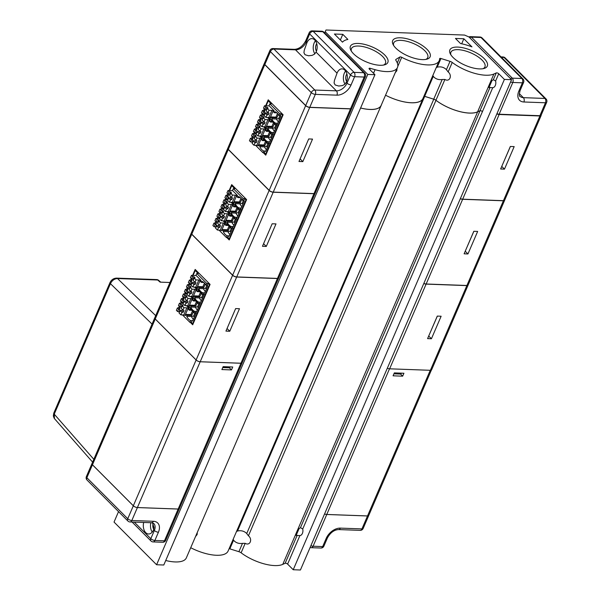 <?xml version="1.0" encoding="UTF-8"?>
<svg xmlns="http://www.w3.org/2000/svg" width="600" height="600" viewBox="0 0 600 600"><rect width="100%" height="100%" fill="white"/><g stroke="black" fill="none" stroke-linecap="round" stroke-linejoin="round"><path stroke-width="0.9" d="M118.538 511.62L114.038 522.067L156.6 564.75L367.763 74.43L325.207 31.755L324.683 32.963M504.39 79.425L293.228 569.737L300.42 570L511.582 79.688L504.39 79.425L498.735 73.748A1.567 0.615 23.3 0 0 496.26 72.93L493.882 74.017A29.04 11.438 -156.7 0 1 452.235 62.453A3.143 1.237 23.3 0 0 450.022 61.335L440.947 58.5A1.567 0.615 23.3 0 0 439.643 58.582A1.567 0.615 23.3 0 0 439.62 58.688A30.293 11.933 -156.7 0 1 439.222 60.69A30.293 11.933 -156.7 0 1 401.707 57.3A1.567 0.615 23.3 0 0 399.877 57L395.993 59.363A3.143 1.237 23.3 0 0 395.76 59.625A3.143 1.237 23.3 0 0 395.925 60.398A29.04 11.438 -156.7 0 1 397.463 67.53A29.04 11.438 -156.7 0 1 375.067 69.683L370.26 68.325A1.567 0.615 23.3 0 0 369.053 68.445A1.567 0.615 23.3 0 0 369.293 69.023L374.947 74.692L367.763 74.43M293.228 569.737L287.61 564.105A1.567 0.615 23.3 0 0 285.135 563.287L282.765 564.375A29.04 11.438 -156.7 0 1 241.118 552.81A3.143 1.237 -156.7 0 0 238.905 551.692L229.83 548.857A1.567 0.615 -156.7 0 0 229.103 548.722M439.222 60.69L422.925 98.52A30.293 11.933 23.3 0 1 385.545 95.205A30.293 11.933 23.3 0 0 422.97 98.565L228.097 551.04A30.293 11.933 -156.7 0 1 190.718 547.725M360.593 108.03A29.04 11.438 23.3 0 0 381.21 105.405L186.337 557.888A29.04 11.438 -156.7 0 1 165.727 560.505M156.6 564.75L163.785 565.013L374.947 74.692M455.452 38.453L463.845 38.76L471.945 46.883A29.828 11.745 23.3 0 0 460.537 43.553L455.452 38.453M511.582 79.688L469.028 37.005L464.543 35.062L325.995 30L325.207 31.755M457.71 47.085A20.385 8.025 23.3 0 0 450.315 53.873A20.385 8.025 23.3 0 0 465.412 65.37A20.385 8.025 23.3 0 0 484.147 68.445A20.385 8.025 23.3 0 0 482.025 56.655A20.385 8.025 23.3 0 0 457.71 47.085M400.515 37.793A20.385 8.025 23.3 0 0 393.12 44.572A20.385 8.025 23.3 0 0 408.225 56.078A20.385 8.025 23.3 0 0 426.96 59.153A20.385 8.025 23.3 0 0 424.83 47.362A20.385 8.025 23.3 0 0 400.515 37.793M358.237 43.455A20.385 8.025 23.3 0 0 350.835 50.235A20.385 8.025 23.3 0 0 365.94 61.74A20.385 8.025 23.3 0 0 384.675 64.808A20.385 8.025 23.3 0 0 382.553 53.025A20.385 8.025 23.3 0 0 358.237 43.455M334.403 34.027L342.795 34.335L347.88 39.435A29.828 11.745 23.3 0 0 342.502 42.157L334.403 34.027M498.735 73.748L495.6 81.023A4.71 3.037 92.1 0 1 492.735 87.675L302.722 529.02A4.71 3.037 92.1 0 1 299.895 535.582L287.61 564.105M302.722 529.02L300.487 527.648L299.055 528.653L296.13 535.447L299.7 535.582M423.908 96.24A1.567 0.615 -156.7 0 1 424.695 96.375L433.77 99.21A3.143 1.237 23.3 0 1 435.982 100.328A29.04 11.438 -156.7 0 0 477.63 111.892L480.007 110.805A1.567 0.615 -156.7 0 1 482.482 111.623M381.21 105.405A29.04 11.438 23.3 0 0 381.435 104.738M236.505 531.533L237.517 531.007C240.998 530.25 243.983 531 246.472 533.25L248.438 535.793C252.9 539.377 249.892 546.217 245.197 543.315L242.49 543.36C239.228 543.84 236.475 543.037 234.218 540.967L233.115 539.4M422.97 98.565A30.293 11.933 23.3 0 0 423.202 97.882M195.562 536.482L197.13 534.562L197.288 532.47M383.52 65.078A18.525 7.298 23.3 0 0 385.447 63.262A18.525 7.298 23.3 0 0 377.67 52.59A18.525 7.298 23.3 0 0 358.553 46.027A18.525 7.298 23.3 0 0 351.428 48.615A18.525 7.298 23.3 0 0 351.435 51.255M425.805 59.415A18.525 7.298 23.3 0 0 427.732 57.608A18.525 7.298 23.3 0 0 419.947 46.928A18.525 7.298 23.3 0 0 400.838 40.365A18.525 7.298 23.3 0 0 393.705 42.953A18.525 7.298 23.3 0 0 393.72 45.593M492.607 87.675L488.97 87.54L491.933 80.662L493.35 79.68L495.6 81.023M483 68.707A18.525 7.298 23.3 0 0 484.928 66.9A18.525 7.298 23.3 0 0 477.143 56.22A18.525 7.298 23.3 0 0 458.025 49.657A18.525 7.298 23.3 0 0 450.9 52.245A18.525 7.298 23.3 0 0 450.908 54.892M432.817 75.547L433.928 77.115C436.178 79.185 438.938 79.988 442.192 79.508L444.908 79.463C449.595 82.365 452.61 75.525 448.147 71.94L446.183 69.398C443.692 67.148 440.707 66.398 437.22 67.155L436.207 67.68M433.26 76.35L424.658 96.33A1.567 0.615 23.3 0 0 423.93 96.195M424.658 96.33L433.725 99.172L442.192 79.508M444.908 79.463L435.938 100.282A3.143 1.237 23.3 0 0 433.725 99.172M435.938 100.282A29.04 11.438 23.3 0 0 477.592 111.855L479.963 110.76A1.567 0.615 23.3 0 1 482.438 111.585M395.265 72.63L396.84 70.71L396.99 68.617M360.608 108A29.04 11.438 23.3 0 0 381.165 105.368L397.463 67.53M461.685 43.785L463.845 38.76M340.358 39.998L342.795 34.335M268.343 114.683L266.715 113.047L265.163 113.22L266.97 115.035L268.343 114.683L269.025 113.093L268.005 112.65L269.032 110.265L271.905 110.377L268.822 117.532L270.112 117.9L273.202 110.745L271.905 110.377M269.032 110.265L267.188 108.42L266.183 110.752A2.04 1.32 -87.9 0 1 266.19 110.835L268.005 112.65M266.715 113.047A2.04 1.32 -87.9 0 0 267.18 112.38A2.04 1.32 -87.9 0 0 267.315 111.968M266.73 109.47A2.04 1.32 -87.9 0 0 266.25 109.252L264.675 109.245A2.04 1.32 -87.9 0 0 264.623 109.26L265.47 109.523A2.04 1.32 -87.9 0 0 265.005 110.198A2.04 1.32 -87.9 0 0 264.78 111.113L263.82 110.153L264.33 108.968M266.97 115.035L265.942 117.427L264.105 115.575L265.11 113.243A2.04 1.32 -87.9 0 0 265.163 113.22M263.82 110.153L262.455 110.505L261.42 112.89L262.597 114.06L264.045 114.36L264.93 112.312A2.04 1.32 -87.9 0 0 265.575 113.19M264.93 112.312L263.603 111.727A2.04 1.32 -87.9 0 1 263.595 111.645L264.78 111.113M264.345 123.96L262.718 122.325L261.165 122.498L262.98 124.312L264.345 123.96L265.035 122.37L264.007 121.927L265.035 119.542L267.907 119.648L264.825 126.81L266.123 127.177L269.205 120.023L267.907 119.648M265.035 119.542L263.19 117.698L262.185 120.03A2.04 1.32 -87.9 0 1 262.192 120.113L264.007 121.927M262.718 122.325A2.04 1.32 -87.9 0 0 263.183 121.657A2.04 1.32 -87.9 0 0 263.325 121.245M262.74 118.748A2.04 1.32 -87.9 0 0 262.252 118.53L260.678 118.515A2.04 1.32 -87.9 0 0 260.625 118.538L261.472 118.8A2.04 1.32 -87.9 0 0 261.007 119.468A2.04 1.32 -87.9 0 0 260.79 120.39L259.83 119.422L260.332 118.245M262.98 124.312L261.952 126.698L260.108 124.852L261.112 122.52A2.04 1.32 -87.9 0 0 261.165 122.498M259.83 119.422L258.457 119.775L257.43 122.16L258.6 123.337L260.048 123.637L260.933 121.59A2.04 1.32 -87.9 0 0 261.577 122.468M260.933 121.59L259.605 121.005A2.04 1.32 -87.9 0 1 259.597 120.922L260.79 120.39M260.355 133.238L258.72 131.602L257.175 131.775L258.983 133.59L260.355 133.238L261.038 131.648L260.01 131.205L261.038 128.82L263.918 128.925L260.835 136.08L262.125 136.455L265.207 129.3L263.918 128.925M261.038 128.82L259.2 126.975L258.188 129.308A2.04 1.32 -87.9 0 1 258.202 129.39L260.01 131.205M258.72 131.602A2.04 1.32 -87.9 0 0 259.192 130.928A2.04 1.32 -87.9 0 0 259.327 130.523M258.743 128.025A2.04 1.32 -87.9 0 0 258.255 127.808L256.688 127.792A2.04 1.32 -87.9 0 0 256.627 127.815L257.475 128.078A2.04 1.32 -87.9 0 0 257.01 128.745A2.04 1.32 -87.9 0 0 256.793 129.667L255.833 128.7L256.343 127.523M258.983 133.59L257.955 135.975L256.11 134.13L257.123 131.79A2.04 1.32 -87.9 0 0 257.175 131.775M255.833 128.7L254.46 129.053L253.433 131.438L254.603 132.615L256.058 132.915L256.942 130.86A2.04 1.32 -87.9 0 0 257.587 131.745M256.942 130.86L255.615 130.282A2.04 1.32 -87.9 0 1 255.6 130.2L256.793 129.667M254.985 142.868L253.958 145.252L252.12 143.407L253.125 141.067A2.04 1.32 -87.9 0 0 253.178 141.053L254.985 142.868L256.358 142.515L257.04 140.925L254.205 138.667A2.04 1.32 -87.9 0 0 254.197 138.585L255.202 136.245L257.048 138.097L259.92 138.203L256.837 145.358L258.127 145.733L261.218 138.578L259.92 138.203M256.358 142.515L254.73 140.88A2.04 1.32 -87.9 0 0 255.195 140.205A2.04 1.32 -87.9 0 0 255.33 139.792M254.745 137.303A2.04 1.32 -87.9 0 0 254.265 137.085L252.69 137.07A2.04 1.32 -87.9 0 0 252.638 137.093L253.485 137.347A2.04 1.32 -87.9 0 0 253.02 138.023A2.04 1.32 -87.9 0 0 252.795 138.938L251.835 137.977L252.345 136.8M251.835 137.977L250.47 138.33L249.442 140.715L250.612 141.892L252.06 142.185L252.945 140.137A2.04 1.32 -87.9 0 0 253.59 141.015M252.945 140.137L251.618 139.56A2.04 1.32 -87.9 0 1 251.61 139.477L252.795 138.938M254.73 140.88L253.178 141.053M267.188 108.42L268.132 108.21L267.127 107.205L265.68 106.905L264.675 109.245M266.25 109.252L267.127 107.205M262.597 114.06L263.603 111.727M264.045 114.36L264.45 114.765M265.942 117.427L268.822 117.532M264.623 109.26L263.483 108.12L264.51 105.735L265.68 106.905M262.455 110.505L263.595 111.645M263.19 117.698L264.142 117.488L263.138 116.483L261.683 116.183L260.678 118.515M262.252 118.53L263.138 116.483M258.142 124.343L259.605 121.005M260.048 123.637L260.46 124.042M261.952 126.698L264.825 126.81M260.625 118.538L259.485 117.39L260.513 115.005L261.683 116.183M258.457 119.775L259.597 120.922M259.2 126.975L260.145 126.765L259.14 125.76L257.692 125.46L256.688 127.792M258.255 127.808L259.14 125.76M254.145 133.62L255.615 130.282M256.058 132.915L256.462 133.32M257.955 135.975L260.835 136.08M256.627 127.815L255.487 126.667L256.515 124.282L257.692 125.46M254.46 129.053L255.6 130.2M256.298 133.703L252.525 133.56L251.498 135.945L252.638 137.093M250.47 138.33L251.61 139.477M256.02 140.483L257.048 138.097M255.202 136.245L256.147 136.042L255.142 135.03L253.695 134.738L252.69 137.07M254.265 137.085L255.142 135.03M252.525 133.56L253.695 134.738M250.612 141.892L251.618 139.56M252.06 142.185L252.465 142.597M253.958 145.252L256.837 145.358M269.257 105.907L264.51 105.735M273.202 110.745L274.035 110.775M270.112 117.9L270.952 117.93M264.285 115.148L260.513 115.005M269.205 120.023L270.045 120.052M266.123 127.177L266.955 127.208M260.295 124.425L256.515 124.282M265.207 129.3L266.048 129.33M262.125 136.455L262.965 136.485M258.127 145.733L258.968 145.762M261.218 138.578L262.05 138.608M270.315 132.945L268.778 136.515L264.225 136.343L263.385 135.502L262.65 136.477M268.778 136.515L267.938 135.675L263.385 135.502M269.528 131.993L267.938 135.675M272.002 134.055L270.653 137.183L271.433 138.045M268.905 131.4L266.392 131.31L265.553 130.47L266.07 129.278L263.558 126.757M274.312 123.667L272.775 127.238L268.215 127.073L267.382 126.233L266.64 127.2M272.775 127.238L271.935 126.398L267.382 126.233M273.525 122.715L271.935 126.398M275.993 124.778L274.65 127.905L275.423 128.767M272.903 122.13L270.39 122.032L269.55 121.192L270.067 120L267.555 117.488M337.035 73.148A8.633 5.572 92.1 0 1 342.067 68.873A8.633 5.572 92.1 0 1 346.755 73.433A8.633 5.572 92.1 0 1 346.358 82.125A8.633 5.572 92.1 0 1 346.245 82.387L344.513 84.495L342.263 85.62L338.7 86.025L335.168 84.968L334.08 82.965L334.44 80.43L337.035 73.148L316.087 52.14A8.633 5.572 92.1 0 0 316.2 51.877A8.633 5.572 92.1 0 0 316.597 43.185A8.633 5.572 92.1 0 0 311.91 38.625A8.633 5.572 92.1 0 0 306.877 42.9L304.282 50.182L303.923 52.718L305.01 54.72L308.543 55.778L312.105 55.373L314.355 54.248L316.087 52.14M345.593 71.047A8.633 5.572 -87.9 0 0 345.007 84.075M315.435 40.8A8.633 5.572 -87.9 0 0 314.85 53.828M279.99 115.5L278.64 118.627L279.42 119.49M278.303 114.398L276.765 117.96L275.933 117.12L271.373 116.955L270.638 117.922M277.515 113.438L275.933 117.12M276.765 117.96L272.212 117.795L271.373 116.955M266.317 142.222L264.78 145.792L263.947 144.953L259.388 144.78L258.653 145.748M265.53 141.27L263.947 144.953M264.907 140.678L262.395 140.587L261.562 139.748L262.072 138.555L259.567 136.035M268.005 143.333L266.655 146.46L267.435 147.315M266.355 149.835L264.322 146.85L266.655 146.46M262.395 140.587L262.853 139.523A11.835 7.635 -87.9 0 1 266.993 143.295L267.33 142.507L260.962 136.118L267.322 142.507L267.668 141.705A11.835 7.635 -87.9 0 1 263.767 137.407L268.32 137.572L270.345 140.558M270.653 137.183L268.32 137.572M264.225 136.343L263.767 137.407M268.215 127.073L267.757 128.13A11.835 7.635 -87.9 0 0 271.665 132.428L271.32 133.23L264.952 126.84L271.32 133.23L270.983 134.017A11.835 7.635 -87.9 0 0 266.85 130.252L266.392 131.31M274.343 131.28L272.317 128.295L274.65 127.905M267.757 128.13L272.317 128.295M272.212 117.795L271.755 118.852A11.835 7.635 -87.9 0 0 275.663 123.15L275.317 123.96L268.942 117.57L275.317 123.96L274.98 124.74A11.835 7.635 -87.9 0 0 270.847 120.975L270.39 122.032M278.34 122.002L276.308 119.025L278.64 118.627M316.755 43.71A5.025 3.24 -87.9 0 0 316.11 44.828A5.025 3.24 -87.9 0 0 316.478 51.165M346.913 73.957A5.025 3.24 -87.9 0 0 346.267 75.075A5.025 3.24 -87.9 0 0 346.635 81.412M228.638 198.03L230.445 199.853L231.817 199.5L230.19 197.858L228.638 198.03A2.04 1.32 -87.9 0 1 228.585 198.053L227.58 200.385L229.417 202.237L230.445 199.853M230.19 197.858A2.04 1.32 -87.9 0 0 230.655 197.19A2.04 1.32 -87.9 0 0 230.79 196.778M231.817 199.5L232.5 197.91L231.472 197.468L232.507 195.083L235.38 195.188L232.298 202.343L233.587 202.71L236.678 195.555L235.38 195.188M232.507 195.083L230.663 193.23L229.657 195.562A2.04 1.32 -87.9 0 1 229.665 195.645L231.472 197.468M230.205 194.288A2.04 1.32 -87.9 0 0 229.718 194.062L228.15 194.055A2.04 1.32 -87.9 0 0 228.097 194.07L228.945 194.333A2.04 1.32 -87.9 0 0 228.472 195.007A2.04 1.32 -87.9 0 0 228.255 195.923L227.295 194.962L227.805 193.778M227.295 194.962L225.93 195.315L224.895 197.7L226.072 198.877L227.52 199.17L228.405 197.123A2.04 1.32 -87.9 0 0 229.05 198M228.405 197.123L227.077 196.538A2.04 1.32 -87.9 0 1 227.07 196.455L228.255 195.923M224.64 207.308L226.455 209.123L227.82 208.77L226.192 207.135L224.64 207.308A2.04 1.32 -87.9 0 1 224.587 207.33L223.583 209.663L225.428 211.515L226.455 209.123M226.192 207.135A2.04 1.32 -87.9 0 0 226.657 206.468A2.04 1.32 -87.9 0 0 226.8 206.055M227.82 208.77L228.51 207.18L227.483 206.737L228.51 204.353L231.382 204.465L228.3 211.62L229.597 211.987L232.68 204.833L231.382 204.465M228.51 204.353L226.665 202.507L225.66 204.84A2.04 1.32 -87.9 0 1 225.667 204.923L227.483 206.737M226.215 203.558A2.04 1.32 -87.9 0 0 225.728 203.34L224.153 203.333A2.04 1.32 -87.9 0 0 224.1 203.347L224.947 203.61A2.04 1.32 -87.9 0 0 224.483 204.278A2.04 1.32 -87.9 0 0 224.265 205.2L223.305 204.233L223.808 203.055M223.305 204.233L221.933 204.593L220.905 206.978L222.075 208.147L223.522 208.447L224.407 206.4A2.04 1.32 -87.9 0 0 225.053 207.278M224.407 206.4L223.08 205.815A2.04 1.32 -87.9 0 1 223.072 205.733L224.265 205.2M220.65 216.585L222.458 218.4L223.83 218.048L222.195 216.413L220.65 216.585A2.04 1.32 -87.9 0 1 220.597 216.608L219.585 218.94L221.43 220.785L222.458 218.4M222.195 216.413A2.04 1.32 -87.9 0 0 222.66 215.745A2.04 1.32 -87.9 0 0 222.803 215.333M223.83 218.048L224.513 216.458L223.485 216.015L224.513 213.63L227.392 213.735L224.31 220.897L225.6 221.265L228.683 214.11L227.392 213.735M224.513 213.63L222.675 211.785L221.663 214.118A2.04 1.32 -87.9 0 1 221.678 214.2L223.485 216.015M222.218 212.835A2.04 1.32 -87.9 0 0 221.73 212.618L220.155 212.603A2.04 1.32 -87.9 0 0 220.103 212.625L220.95 212.888A2.04 1.32 -87.9 0 0 220.485 213.555A2.04 1.32 -87.9 0 0 220.267 214.478L219.308 213.51L219.817 212.333M219.308 213.51L217.935 213.862L216.907 216.248L218.077 217.425L219.532 217.725L220.417 215.678A2.04 1.32 -87.9 0 0 221.062 216.555M220.417 215.678L219.09 215.093A2.04 1.32 -87.9 0 1 219.075 215.01L220.267 214.478M218.46 227.678L217.433 230.062L215.595 228.218L216.6 225.877A2.04 1.32 -87.9 0 0 216.653 225.862L218.46 227.678L219.833 227.325L218.205 225.69A2.04 1.32 -87.9 0 0 218.67 225.015A2.04 1.32 -87.9 0 0 218.805 224.61M213.945 223.14L215.085 224.288L216.27 223.755L215.31 222.788L213.945 223.14L212.91 225.525L214.087 226.702L215.535 227.002L216.42 224.947A2.04 1.32 -87.9 0 0 217.065 225.825M216.42 224.947L215.093 224.37A2.04 1.32 -87.9 0 1 215.085 224.288M218.22 222.112A2.04 1.32 -87.9 0 0 217.733 221.895L216.165 221.88A2.04 1.32 -87.9 0 0 216.112 221.903L216.96 222.165A2.04 1.32 -87.9 0 0 216.495 222.833A2.04 1.32 -87.9 0 0 216.27 223.755M218.205 225.69L216.653 225.862M219.833 227.325L220.515 225.735L219.487 225.292L220.522 222.907L223.395 223.013L220.312 230.167L221.603 230.542L224.692 223.388L223.395 223.013M220.522 222.907L218.678 221.062L217.673 223.395A2.04 1.32 -87.9 0 1 217.68 223.478L219.487 225.292M271.755 118.852L276.308 119.025M276.892 112.852L274.38 112.755L274.837 111.698A11.835 7.635 -87.9 0 1 278.978 115.462L280.41 115.515L281.153 113.797L279.712 113.745L278.978 115.462M266.13 105.795L268.26 100.86L271.275 103.89L269.835 103.83L269.032 105.683L274.058 110.722L273.548 111.915L274.38 112.755M264.78 145.792L260.228 145.62L259.388 144.78M260.228 145.62L259.77 146.685L264.322 146.85M255.562 145.312L262.935 152.708L264.368 152.76L265.11 151.035A11.835 7.635 -87.9 0 0 265.733 151.275L268.815 144.12A11.835 7.635 -87.9 0 0 268.425 143.347L269.108 141.757L267.668 141.705M265.11 151.035L263.678 150.983A11.835 7.635 -87.9 0 1 259.77 146.685M266.993 143.295L268.425 143.347M269.108 141.757A11.835 7.635 -87.9 0 0 269.722 141.998L272.812 134.843A11.835 7.635 -87.9 0 0 272.423 134.07L273.105 132.48L271.665 132.428M270.983 134.017L272.423 134.07M273.105 132.48A11.835 7.635 -87.9 0 0 273.72 132.72L276.803 125.565A11.835 7.635 -87.9 0 0 276.42 124.792L277.095 123.21L275.663 123.15M274.98 124.74L276.42 124.792M277.095 123.21A11.835 7.635 -87.9 0 0 277.718 123.442L280.8 116.288A11.835 7.635 -87.9 0 0 280.41 115.515M226.072 198.877L227.077 196.538M227.52 199.17L227.925 199.575M229.417 202.237L232.298 202.343M230.663 193.23L231.608 193.02L230.603 192.015L229.155 191.715L228.15 194.055M229.718 194.062L230.603 192.015M228.097 194.07L226.958 192.93L227.985 190.545L229.155 191.715M225.93 195.315L227.07 196.455M222.075 208.147L223.08 205.815M223.522 208.447L223.928 208.853M225.428 211.515L228.3 211.62M226.665 202.507L227.618 202.298L226.612 201.292L225.157 200.993L224.153 203.333M225.728 203.34L226.612 201.292M224.1 203.347L222.96 202.208L223.987 199.815L225.157 200.993M221.933 204.593L223.072 205.733M217.62 218.43L219.09 215.093M219.532 217.725L219.938 218.13M221.43 220.785L224.31 220.897M222.675 211.785L223.62 211.575L222.615 210.57L221.167 210.27L220.155 212.603M221.73 212.618L222.615 210.57M220.103 212.625L218.962 211.478L219.99 209.093L221.167 210.27M217.935 213.862L219.075 215.01M219.772 218.513L216 218.37L214.972 220.755L216.112 221.903M215.31 222.788L215.82 221.61M214.087 226.702L215.093 224.37M215.535 227.002L215.94 227.407M217.433 230.062L220.312 230.167M218.678 221.062L219.623 220.853L218.618 219.847L217.17 219.548L216.165 221.88M217.733 221.895L218.618 219.847M216 218.37L217.17 219.548M269.835 103.83L279.712 113.745M262.575 114.045L262.14 115.065M262.935 152.708L263.678 150.983M264.368 152.76L265.71 154.102L270.105 143.903L268.763 142.56L270.105 143.903L274.103 134.632L282.495 115.148L281.153 113.797M272.76 133.282L274.103 134.632L272.76 133.282M276.757 124.012L278.093 125.355L276.75 124.012M269.91 50.453A3.143 1.237 23.3 0 0 270.39 51.608A3.143 2.055 -44.9 0 1 273.93 49.043L295.507 49.83L336.382 90.832L314.812 90.045L273.93 49.043A3.143 2.025 92.1 0 0 272.903 48.555A3.143 3.143 0 0 0 269.91 50.453L264.337 63.39A3.143 1.237 23.3 0 0 264.825 64.545L305.7 105.54A3.143 1.237 23.3 0 0 309.772 107.31L350.528 108.795A3.143 1.237 23.3 0 0 351.735 108.36L365.407 76.605A3.143 3.143 0 0 0 364.748 73.148L323.865 32.145A3.143 3.143 0 0 0 321.757 31.23A3.143 2.025 92.1 0 1 322.785 31.718L363.668 72.713L354.075 72.367L313.2 31.365L322.785 31.718A3.143 2.055 -44.9 0 1 323.865 32.145M233.587 202.71L234.428 202.748M236.678 195.555L237.51 195.593M232.733 190.718L227.985 190.545M229.597 211.987L230.43 212.017M232.68 204.833L233.52 204.862M227.76 199.958L223.987 199.815M225.6 221.265L226.44 221.295M228.683 214.11L229.522 214.14M223.77 209.235L219.99 209.093M221.603 230.542L222.442 230.572M224.692 223.388L225.525 223.417M233.79 217.755L232.252 221.325L227.7 221.16L226.86 220.32L226.125 221.288M232.252 221.325L231.413 220.485L226.86 220.32M233.002 216.803L231.413 220.485M234.907 222.855L234.127 221.993L235.478 218.865M232.38 216.218L229.868 216.12L229.028 215.28L229.545 214.087L227.032 211.567M237.788 208.485L236.25 212.048L231.69 211.882L230.858 211.042L230.115 212.01M236.25 212.048L235.41 211.208L230.858 211.042M237 207.525L235.41 211.208M238.897 213.577L238.125 212.715L239.468 209.587M236.37 206.94L233.865 206.843L233.025 206.002L233.542 204.81L231.03 202.298M282.495 115.148L282.975 115.163M268.26 100.86L269.303 100.898M265.71 154.102L266.197 154.125M242.895 204.3L242.115 203.445L243.465 200.31M241.778 199.208L240.24 202.77L239.407 201.93L234.847 201.765L234.112 202.733M240.99 198.248L239.407 201.93M240.24 202.77L235.688 202.605L234.847 201.765M229.792 227.032L228.255 230.603L227.423 229.763L222.862 229.59L222.127 230.565M229.005 226.08L227.423 229.763M228.382 225.487L225.87 225.397L225.038 224.558L225.548 223.365L223.042 220.845M230.91 232.132L230.13 231.27L231.48 228.142M229.822 234.645L227.798 231.66L230.13 231.27M225.87 225.397L226.327 224.34A11.835 7.635 -87.9 0 1 230.468 228.105L230.798 227.317L224.438 220.928L230.798 227.317L231.142 226.515A11.835 7.635 -87.9 0 1 227.243 222.218L231.795 222.382L233.82 225.368M234.127 221.993L231.795 222.382M227.7 221.16L227.243 222.218M234.795 218.048L228.428 211.65L234.795 218.048L234.458 218.827A11.835 7.635 -87.9 0 0 230.325 215.062L229.868 216.12M237.817 216.09L235.792 213.112L238.125 212.715M234.795 218.04L235.14 217.237A11.835 7.635 -87.9 0 1 231.233 212.94L235.792 213.112M231.69 211.882L231.233 212.94M235.688 202.605L235.23 203.663A11.835 7.635 -87.9 0 0 239.138 207.968L238.785 208.77L232.417 202.38L238.792 208.77L238.455 209.55A11.835 7.635 -87.9 0 0 234.322 205.785L233.865 206.843M241.808 206.812L239.782 203.835L242.115 203.445M192.112 282.847L193.92 284.663L195.292 284.31L193.665 282.675L192.112 282.847A2.04 1.32 -87.9 0 1 192.06 282.862L191.055 285.195L192.892 287.048L193.92 284.663M193.665 282.675A2.04 1.32 -87.9 0 0 194.13 282A2.04 1.32 -87.9 0 0 194.265 281.587M195.292 284.31L195.975 282.72L194.947 282.278L195.975 279.892L198.855 279.998L195.772 287.153L197.062 287.528L200.153 280.373L198.855 279.998M195.975 279.892L194.138 278.04L193.132 280.38A2.04 1.32 -87.9 0 1 193.14 280.462L194.947 282.278M193.68 279.097A2.04 1.32 -87.9 0 0 193.192 278.873L191.625 278.865A2.04 1.32 -87.9 0 0 191.572 278.88L192.42 279.142A2.04 1.32 -87.9 0 0 191.947 279.817A2.04 1.32 -87.9 0 0 191.73 280.733L190.77 279.772L191.28 278.595M190.77 279.772L189.398 280.125L188.37 282.51L189.547 283.688L190.995 283.98L191.88 281.933A2.04 1.32 -87.9 0 0 192.525 282.81M191.88 281.933L190.553 281.347A2.04 1.32 -87.9 0 1 190.538 281.265L191.73 280.733M188.115 292.118L189.93 293.94L191.295 293.587L189.667 291.945L188.115 292.118A2.04 1.32 -87.9 0 1 188.062 292.14L187.058 294.472L188.903 296.325L189.93 293.94M189.667 291.945A2.04 1.32 -87.9 0 0 190.132 291.278A2.04 1.32 -87.9 0 0 190.267 290.865M191.295 293.587L191.985 291.998L190.958 291.555L191.985 289.17L194.858 289.275L191.775 296.43L193.072 296.798L196.155 289.642L194.858 289.275M191.985 289.17L190.14 287.317L189.135 289.65A2.04 1.32 -87.9 0 1 189.142 289.733L190.958 291.555M189.69 288.375A2.04 1.32 -87.9 0 0 189.203 288.15L187.627 288.142A2.04 1.32 -87.9 0 0 187.575 288.157L188.422 288.42A2.04 1.32 -87.9 0 0 187.958 289.095A2.04 1.32 -87.9 0 0 187.733 290.01L186.773 289.05L187.282 287.865M186.773 289.05L185.407 289.403L184.38 291.788L185.55 292.965L186.998 293.257L187.882 291.21A2.04 1.32 -87.9 0 0 188.528 292.087M187.882 291.21L186.555 290.625A2.04 1.32 -87.9 0 1 186.547 290.543L187.733 290.01M184.125 301.395L185.933 303.21L187.305 302.858L185.67 301.222L184.125 301.395A2.04 1.32 -87.9 0 1 184.065 301.418L183.06 303.75L184.905 305.595L185.933 303.21M185.67 301.222A2.04 1.32 -87.9 0 0 186.135 300.555A2.04 1.32 -87.9 0 0 186.278 300.142M187.305 302.858L187.988 301.267L186.96 300.825L187.988 298.44L190.868 298.553L187.778 305.707L189.075 306.075L192.157 298.92L190.868 298.553M187.988 298.44L186.15 296.595L185.137 298.928A2.04 1.32 -87.9 0 1 185.153 299.01L186.96 300.825M185.692 297.645A2.04 1.32 -87.9 0 0 185.205 297.428L183.63 297.42A2.04 1.32 -87.9 0 0 183.578 297.435L184.425 297.697A2.04 1.32 -87.9 0 0 183.96 298.365A2.04 1.32 -87.9 0 0 183.743 299.288L182.782 298.32L183.292 297.142M182.782 298.32L181.41 298.68L180.382 301.065L181.553 302.235L183.007 302.535L183.885 300.487A2.04 1.32 -87.9 0 0 184.53 301.365M183.885 300.487L182.565 299.903A2.04 1.32 -87.9 0 1 182.55 299.82L183.743 299.288M181.935 312.487L180.907 314.873L179.07 313.028L180.075 310.695A2.04 1.32 -87.9 0 0 180.127 310.673L181.935 312.487L183.308 312.135L181.68 310.5A2.04 1.32 -87.9 0 0 182.145 309.832A2.04 1.32 -87.9 0 0 182.28 309.42M177.413 307.95L178.56 309.097L179.745 308.565L178.785 307.597L177.413 307.95L176.385 310.335L177.562 311.513L179.01 311.812L179.895 309.757A2.04 1.32 -87.9 0 0 180.54 310.642M179.895 309.757L178.567 309.18A2.04 1.32 -87.9 0 1 178.56 309.097M181.695 306.923A2.04 1.32 -87.9 0 0 181.208 306.705L179.64 306.69A2.04 1.32 -87.9 0 0 179.587 306.712L180.435 306.975A2.04 1.32 -87.9 0 0 179.962 307.642A2.04 1.32 -87.9 0 0 179.745 308.565M181.68 310.5L180.127 310.673M183.308 312.135L183.99 310.545L182.962 310.103L183.99 307.718L186.87 307.822L183.788 314.985L185.078 315.353L188.167 308.197L186.87 307.822M183.99 307.718L182.153 305.873L181.148 308.205A2.04 1.32 -87.9 0 1 181.155 308.288L182.962 310.103M235.23 203.663L239.782 203.835M240.368 197.663L237.855 197.565L238.312 196.507A11.835 7.635 -87.9 0 1 242.452 200.272L243.885 200.325L244.627 198.615L243.188 198.555L242.452 200.272M229.605 190.605L231.735 185.67L234.743 188.7L233.31 188.648L232.507 190.493L237.532 195.532L237.022 196.725L237.855 197.565M228.255 230.603L223.702 230.43L222.862 229.59M223.702 230.43L223.245 231.495L227.798 231.66M219.038 230.123L226.403 237.517L227.843 237.57L228.585 235.845A11.835 7.635 -87.9 0 0 229.208 236.085L232.29 228.93A11.835 7.635 -87.9 0 0 231.9 228.157L232.583 226.567L231.142 226.515M228.585 235.845L227.153 235.792A11.835 7.635 -87.9 0 1 223.245 231.495M230.468 228.105L231.9 228.157M232.583 226.567A11.835 7.635 -87.9 0 0 233.197 226.808L236.288 219.653A11.835 7.635 -87.9 0 0 235.897 218.88L236.58 217.298L235.14 217.237M234.458 218.827L235.897 218.88M236.58 217.298A11.835 7.635 -87.9 0 0 237.195 217.53L240.278 210.375A11.835 7.635 -87.9 0 0 239.895 209.603L240.57 208.02L239.138 207.968M238.455 209.55L239.895 209.603M240.57 208.02A11.835 7.635 -87.9 0 0 241.192 208.252L244.275 201.097A11.835 7.635 -87.9 0 0 243.885 200.325M265.657 105.773L268.222 99.817L283.14 114.78L265.755 155.153L263.325 152.722M251.782 137.993L252.315 136.762M253.673 133.605L254.25 132.262M255.78 128.715L256.305 127.485M257.67 124.328L258.248 122.985M259.77 119.438L260.303 118.215M261.66 115.05L262.245 113.708M263.767 110.16L264.3 108.938M298.987 161.483L308.692 138.953L312.525 139.095L302.827 161.625L298.987 161.483M300.105 158.895L302.827 161.625M264.315 63.443A3.143 1.237 23.3 0 0 264.293 63.495A3.143 1.237 23.3 0 0 264.78 64.65L305.655 105.645A3.143 1.237 23.3 0 0 309.728 107.415L350.483 108.907L314.002 193.612L273.248 192.12L309.728 107.415M351.705 108.413A3.143 1.237 -156.7 0 1 351.69 108.465A3.143 1.237 -156.7 0 1 350.483 108.907M189.547 283.688L190.553 281.347M190.995 283.98L191.4 284.392M192.892 287.048L195.772 287.153M194.138 278.04L195.083 277.837L194.077 276.825L192.63 276.532L191.625 278.865M193.192 278.873L194.077 276.825M191.572 278.88L190.433 277.74L191.46 275.355L192.63 276.532M189.398 280.125L190.538 281.265M185.093 293.962L186.555 290.625M186.998 293.257L187.403 293.663M188.903 296.325L191.775 296.43M190.14 287.317L191.085 287.108L190.087 286.103L188.632 285.803L187.627 288.142M189.203 288.15L190.087 286.103M187.575 288.157L186.435 287.017L187.462 284.632L188.632 285.803M185.407 289.403L186.547 290.543M181.553 302.235L182.565 299.903M183.007 302.535L183.413 302.94M184.905 305.595L187.778 305.707M186.15 296.595L187.095 296.385L186.09 295.38L184.642 295.08L183.63 297.42M185.205 297.428L186.09 295.38M183.578 297.435L182.438 296.288L183.465 293.903L184.642 295.08M181.41 298.68L182.55 299.82M183.248 303.322L179.475 303.18L178.447 305.565L179.587 306.712M178.785 307.597L179.295 306.42M177.562 311.513L178.567 309.18M179.01 311.812L179.415 312.218M180.907 314.873L183.788 314.985M182.153 305.873L183.097 305.663L182.093 304.657L180.645 304.358L179.64 306.69M181.208 306.705L182.093 304.657M179.475 303.18L180.645 304.358M233.31 188.648L243.188 198.555M226.05 198.855L225.615 199.882M222.06 208.132L221.618 209.153M226.403 237.517L227.153 235.792M227.843 237.57L229.185 238.913L233.58 228.72L232.237 227.37L233.58 228.72L245.962 199.958L244.627 198.615M236.235 218.1L237.577 219.442L236.235 218.1M240.233 208.822L241.567 210.165L240.225 208.822M264.293 63.495L227.812 148.2A3.143 1.237 23.3 0 0 228.3 149.355L264.78 64.65M305.655 105.645L269.175 190.35L228.3 149.355M269.175 190.35A3.143 1.237 23.3 0 0 273.248 192.12M314.002 193.612A3.143 1.237 23.3 0 0 315.21 193.17L351.69 108.465M197.062 287.528L197.903 287.558M200.153 280.373L200.985 280.403M196.208 275.528L191.46 275.355M193.072 296.798L193.905 296.835M196.155 289.642L196.987 289.673M191.235 284.767L187.462 284.632M189.075 306.075L189.915 306.105M192.157 298.92L192.998 298.95M187.245 294.045L183.465 293.903M185.078 315.353L185.917 315.382M188.167 308.197L189 308.228M197.265 302.572L195.728 306.135L191.175 305.97L190.335 305.13L189.6 306.097M195.728 306.135L194.888 305.295L190.335 305.13M196.478 301.612L194.888 305.295M198.382 307.665L197.603 306.803L198.952 303.675M195.855 301.028L193.343 300.93L192.502 300.09L193.02 298.897L190.507 296.385M201.263 293.295L199.725 296.858L195.165 296.692L194.333 295.853L193.59 296.82M199.725 296.858L198.885 296.017L194.333 295.853M200.475 292.335L198.885 296.017M202.373 298.388L201.6 297.532L202.942 294.397M199.845 291.75L197.34 291.653L196.5 290.812L197.017 289.62L194.505 287.108M231.735 185.67L232.778 185.715M245.962 199.958L246.45 199.972M229.185 238.913L229.673 238.935M206.37 289.11L205.59 288.255L206.94 285.12M205.252 284.017L203.715 287.587L202.882 286.748L198.322 286.575L197.587 287.543M204.465 283.058L202.882 286.748M203.715 287.587L199.163 287.415L198.322 286.575M193.267 311.843L191.73 315.413L190.898 314.572L186.337 314.407L185.602 315.375M192.48 310.89L190.898 314.572M191.858 310.305L189.345 310.207L188.512 309.368L189.023 308.175L186.517 305.655M194.385 316.942L193.605 316.08L194.955 312.952M193.298 319.455L191.273 316.47L193.605 316.08M189.345 310.207L189.803 309.15A11.835 7.635 -87.9 0 1 193.935 312.915L194.272 312.127L187.905 305.745L194.272 312.127L194.618 311.325A11.835 7.635 -87.9 0 1 190.718 307.028L195.27 307.2L197.295 310.178M197.603 306.803L195.27 307.2M191.175 305.97L190.718 307.028M195.165 296.692L194.708 297.75A11.835 7.635 -87.9 0 0 198.615 302.055L198.27 302.858L191.903 296.468L198.27 302.858L197.933 303.638A11.835 7.635 -87.9 0 0 193.8 299.873L193.343 300.93M201.292 300.9L199.267 297.923L201.6 297.532M194.708 297.75L199.267 297.923M199.163 287.415L198.705 288.472A11.835 7.635 -87.9 0 0 202.612 292.778L202.26 293.58L195.892 287.19L202.267 293.58L201.93 294.36A11.835 7.635 -87.9 0 0 197.798 290.595L197.34 291.653M205.282 291.623L203.257 288.645L205.59 288.255M198.705 288.472L203.257 288.645M203.843 282.472L201.33 282.382L201.788 281.317A11.835 7.635 -87.9 0 1 205.92 285.082L207.36 285.135L208.103 283.425L206.663 283.373L205.92 285.082M193.08 275.415L195.21 270.487L198.218 273.51L196.785 273.457L195.983 275.303L201.007 280.35L200.498 281.543L201.33 282.382M191.73 315.413L187.178 315.248L186.337 314.407M187.178 315.248L186.72 316.305L191.273 316.47M182.512 314.933L189.877 322.327L191.317 322.38L192.06 320.655A11.835 7.635 -87.9 0 0 192.683 320.895L195.765 313.74A11.835 7.635 -87.9 0 0 195.375 312.968L196.058 311.385L194.618 311.325M192.06 320.655L190.627 320.603A11.835 7.635 -87.9 0 1 186.72 316.305M193.935 312.915L195.375 312.968M196.058 311.385A11.835 7.635 -87.9 0 0 196.673 311.618L199.763 304.462A11.835 7.635 -87.9 0 0 199.373 303.69L200.055 302.108L198.615 302.055M197.933 303.638L199.373 303.69M200.055 302.108A11.835 7.635 -87.9 0 0 200.67 302.34L203.752 295.185A11.835 7.635 -87.9 0 0 203.37 294.413L204.045 292.83L202.612 292.778M201.93 294.36L203.37 294.413M204.045 292.83A11.835 7.635 -87.9 0 0 204.667 293.062L207.75 285.907A11.835 7.635 -87.9 0 0 207.36 285.135M229.132 190.583L231.697 184.627L246.615 199.59L229.23 239.962L226.8 237.532M215.257 222.803L215.782 221.572M217.147 218.415L217.725 217.072M219.255 213.525L219.78 212.303M221.145 209.138L221.722 207.795M223.245 204.248L223.778 203.025M225.135 199.86L225.712 198.517M227.243 194.97L227.767 193.748M262.462 246.292L272.168 223.77L276 223.905L266.295 246.435L262.462 246.292M263.58 243.705L266.295 246.435M227.79 148.252A3.143 1.237 23.3 0 0 227.767 148.305A3.143 1.237 23.3 0 0 228.255 149.46L269.13 190.462A3.143 1.237 23.3 0 0 273.202 192.225L313.95 193.718L277.478 278.423L236.722 276.93L273.202 192.225M315.18 193.222A3.143 1.237 -156.7 0 1 315.165 193.275A3.143 1.237 -156.7 0 1 313.95 193.718M196.785 273.457L206.663 283.373M189.525 283.665L189.09 284.692M181.538 302.22L181.095 303.24M189.877 322.327L190.627 320.603M191.317 322.38L192.66 323.73L197.055 313.53L195.712 312.188L197.048 313.53L201.053 304.252L209.438 284.767L208.103 283.425M199.71 302.91L201.053 304.252L199.71 302.91M203.708 293.632L205.042 294.975L203.7 293.632M227.767 148.305L191.288 233.01A3.143 1.237 23.3 0 0 191.775 234.165L228.255 149.46M269.13 190.462L232.65 275.168L191.775 234.165M232.65 275.168A3.143 1.237 23.3 0 0 236.722 276.93M277.478 278.423A3.143 1.237 23.3 0 0 278.685 277.98L315.165 193.275M195.21 270.487L196.252 270.525M209.438 284.767L209.925 284.782M192.66 323.73L193.147 323.745M192.608 275.392L195.173 269.438L210.09 284.4L192.697 324.78L190.275 322.343M178.733 307.612L179.257 306.39M180.623 303.225L181.2 301.882M182.73 298.335L183.255 297.112M184.62 293.947L185.197 292.605M186.72 289.058L187.252 287.835M188.61 284.67L189.188 283.327M190.718 279.788L191.243 278.558M225.938 331.11L235.642 308.58L239.475 308.715L229.77 331.245L225.938 331.11M227.055 328.515L229.77 331.245M191.265 233.062A3.143 1.237 23.3 0 0 191.243 233.115A3.143 1.237 23.3 0 0 191.722 234.27L232.605 275.272A3.143 1.237 23.3 0 0 236.678 277.035L277.425 278.528L240.945 363.233L200.197 361.748L236.678 277.035M278.655 278.032A3.143 1.237 -156.7 0 1 278.632 278.085A3.143 1.237 -156.7 0 1 277.425 278.528M222.862 367.305L229.02 367.53L230.715 366.945L223.14 366.668M191.243 233.115L154.762 317.82A3.143 1.237 23.3 0 0 155.243 318.975L191.722 234.27M232.605 275.272L196.125 359.978L155.243 318.975M196.125 359.978A3.143 1.237 23.3 0 0 200.197 361.748M240.945 363.233A3.143 1.237 23.3 0 0 242.16 362.79L278.632 278.085M222.75 367.567L229.388 367.815L229.597 367.335M152.512 522.862L153.998 527.505L153.593 529.71A8.633 5.572 92.1 0 1 148.56 533.985A8.633 5.572 92.1 0 1 143.692 522.457M150.877 522.72A8.633 5.572 -87.9 0 0 152.227 532.08M153.067 523.868A5.025 3.24 -87.9 0 0 153.75 529.26M231.48 369.915L232.74 366.998L223.147 366.645L221.895 369.562L231.48 369.915L229.388 367.815M178.163 509.025L137.407 507.54L200.19 361.77L240.938 363.255A3.143 1.237 23.3 0 0 242.145 362.82A3.143 1.237 23.3 0 0 242.153 362.805L179.37 508.59A3.143 1.237 23.3 0 1 178.163 509.025L240.938 363.255M91.972 463.62A3.143 1.237 23.3 0 0 92.46 464.768L155.235 319.005A3.143 1.237 23.3 0 1 154.748 317.85A3.143 1.237 23.3 0 0 154.748 317.85L91.972 463.62M155.235 319.005L196.118 360L133.335 505.77L92.46 464.768M133.335 505.77A3.143 1.237 23.3 0 0 137.407 507.54M196.118 360A3.143 1.237 23.3 0 0 200.19 361.77M165.683 540.368A3.143 1.237 -156.7 0 1 164.475 540.81A3.143 2.025 92.1 0 1 162.683 542.265A3.143 3.143 0 0 0 165.683 540.368L179.355 508.612A3.143 1.237 -156.7 0 1 179.355 508.612A3.143 1.237 -156.7 0 1 178.148 509.055L137.4 507.562A3.143 1.237 -156.7 0 1 133.328 505.8L92.445 464.798A3.143 1.237 -156.7 0 1 91.957 463.643A3.143 1.237 -156.7 0 1 91.965 463.627M54.105 418.132L53.332 415.92L53.805 413.062L110.002 282.57C111.39 279.765 113.565 278.28 116.542 278.115A3.143 2.025 92.1 0 1 117.51 278.543C114.435 278.73 112.073 280.433 110.438 283.665L54.233 414.158L54.443 418.612L92.61 462.135M160.725 282.157L158.663 280.358A3.143 2.01 -48.8 0 0 157.68 280.013L160.11 282.135L169.972 282.495M53.805 413.062A3.143 1.237 23.3 0 0 54.233 414.158L93.825 459.308M110.002 282.57A3.143 1.237 23.3 0 0 110.438 283.665L152.055 324.097M389.498 368.805L326.775 514.455L367.522 515.94L430.252 370.298M393.075 375.817L394.327 372.9L403.92 373.245L402.66 376.163L393.075 375.817M324.57 513.923A3.143 1.237 23.3 0 0 326.76 514.485L367.515 515.97A3.143 1.237 23.3 0 0 368.722 515.535A3.143 1.237 23.3 0 0 368.73 515.52A3.143 1.237 -156.7 0 1 367.522 515.94M326.775 514.455A3.143 1.237 -156.7 0 1 324.577 513.9M400.755 373.627L400.567 374.062L402.66 376.163M400.567 374.062L393.93 373.822M394.32 372.923L401.993 373.2L400.305 373.785L394.043 373.553M473.873 231.285L465.495 250.597M467.947 253.95L464.115 253.815L473.812 231.285L477.653 231.428L467.947 253.95L465.225 251.22M423.847 283.395A3.143 1.237 23.3 0 0 426.158 284.002L462.638 199.298A3.143 1.237 -156.7 0 1 460.327 198.69M462.638 199.298L503.393 200.79L466.912 285.495L426.158 284.002M504.615 200.295A3.143 1.237 -156.7 0 1 504.6 200.347A3.143 1.237 -156.7 0 1 503.393 200.79M504.6 200.347L468.12 285.053A3.143 1.237 -156.7 0 1 466.912 285.495M510.397 146.475L502.02 165.788M504.472 169.14L500.64 168.998L510.338 146.475L514.178 146.61L504.472 169.14L501.75 166.41M460.373 198.585A3.143 1.237 23.3 0 0 462.683 199.192L499.162 114.488A3.143 1.237 -156.7 0 1 496.853 113.88M499.162 114.488L539.918 115.972L503.438 200.678L462.683 199.192M541.148 115.17A3.143 1.237 -156.7 0 1 541.125 115.538A3.143 1.237 -156.7 0 1 539.918 115.972M541.125 115.538L504.645 200.243A3.143 1.237 -156.7 0 1 503.438 200.678M539.888 115.718L545.46 102.78A3.143 1.237 -156.7 0 0 546.668 102.337L541.095 115.275A3.143 1.237 -156.7 0 1 539.888 115.718L499.14 114.225A3.143 1.237 -156.7 0 1 496.942 113.67M437.347 316.095L428.97 335.407M431.423 338.76L427.59 338.625L437.287 316.095L441.127 316.237L431.423 338.76L428.7 336.038M387.322 368.205A3.143 1.237 23.3 0 0 389.632 368.812L426.112 284.108A3.143 1.237 -156.7 0 1 423.803 283.5M426.112 284.108L466.868 285.6L430.388 370.305L389.632 368.812M468.09 285.105A3.143 1.237 -156.7 0 1 468.075 285.157A3.143 1.237 -156.7 0 1 466.868 285.6M468.075 285.157L431.595 369.862A3.143 1.237 -156.7 0 1 430.388 370.305M480.007 110.805L300.487 527.648M477.63 111.892L282.765 564.375M297.18 535.312L285.135 563.287M424.695 96.375L237.517 531.007M246.728 533.52L433.77 99.21M435.982 100.328L248.438 535.793M245.197 543.315L241.118 552.81M233.558 540.202L229.83 548.857M238.905 551.692L242.49 543.36M496.26 72.93L493.35 79.68M493.882 74.017L477.592 111.855M490.035 87.383L479.963 110.76M448.147 71.94L452.235 62.453M446.438 69.668L450.022 61.335M437.22 67.155L440.947 58.5M397.778 66.412L401.707 57.3M397.305 62.985L399.877 57M395.73 59.977L395.993 59.363M375.067 69.683L373.522 73.26M370.26 68.325L369.757 69.488M309.173 32.775A3.143 1.237 -156.7 0 0 309.66 33.93A3.143 2.055 -44.9 0 1 313.2 31.365A3.143 2.025 92.1 0 0 312.173 30.878A3.143 3.143 0 0 0 309.173 32.775L305.632 40.987A3.143 1.237 -156.7 0 0 306.12 42.142L309.66 33.93L350.543 74.925A3.143 2.055 -44.9 0 1 354.075 72.367A3.143 2.025 92.1 0 1 354.615 76.695L364.2 77.047A3.143 1.237 23.3 0 0 365.407 76.605M351.075 84.915L354.615 76.695A3.143 1.237 23.3 0 1 350.543 74.925L347.002 83.145A9.42 6.165 -44.9 0 1 336.382 90.832A3.143 2.025 -87.9 0 1 336.923 95.16A12.555 8.22 135.1 0 0 351.075 84.915A3.143 1.237 -156.7 0 1 347.002 83.145L346.245 82.387M272.903 48.555L294.48 49.343A3.143 2.025 -87.9 0 1 295.507 49.83A9.42 6.165 135.1 0 0 306.12 42.142L306.877 42.9M350.528 108.795L364.2 77.047A3.143 2.025 92.1 0 0 363.668 72.713A3.143 2.055 -44.9 0 1 364.748 73.148M264.825 64.545L270.39 51.608L311.272 92.61A3.143 2.055 -44.9 0 1 314.812 90.045A3.143 2.025 -87.9 0 1 315.345 94.373L336.923 95.16M305.7 105.54L311.272 92.61A3.143 1.237 23.3 0 0 315.345 94.373L309.772 107.31M151.613 522.743A3.143 2.025 -87.9 0 0 153.398 521.287L131.828 520.5A3.143 2.025 92.1 0 1 130.035 521.955L151.613 522.743L153.833 523.56A9.42 6.165 -44.9 0 1 154.35 530.475L150.81 538.688A3.143 1.237 23.3 0 0 154.882 540.457A3.143 2.025 92.1 0 1 153.097 541.912L162.683 542.265M134.288 522.112L150.81 538.688A3.143 2.055 135.1 0 0 150.983 540.99A3.143 3.143 0 0 0 153.097 541.912M137.4 507.562L131.828 520.5A3.143 1.237 -156.7 0 1 127.755 518.73A3.143 2.055 135.1 0 0 127.927 521.04A3.143 3.143 0 0 0 130.035 521.955M133.328 505.8L127.755 518.73L86.873 477.735A3.143 2.055 135.1 0 0 87.045 480.037L127.927 521.04M178.148 509.055L164.475 540.81L154.882 540.457L158.422 532.237A12.555 8.22 135.1 0 0 153.398 521.287M153.593 529.71L154.35 530.475A3.143 1.237 23.3 0 0 158.422 532.237M92.445 464.798L86.873 477.735A3.143 1.237 -156.7 0 1 86.385 476.58A3.143 3.143 0 0 0 87.045 480.037M116.542 278.115L156.712 279.577A3.143 2.025 -87.9 0 1 157.68 280.013L117.51 278.543L155.7 315.638M326.76 514.485L313.087 546.232L322.68 546.585L326.212 538.365A12.555 8.22 -44.9 0 1 340.373 528.12L361.942 528.908L367.515 515.97M340.373 528.12A3.143 2.025 -87.9 0 1 338.58 529.575L360.15 530.362A3.143 2.025 92.1 0 0 361.942 528.908A3.143 1.237 23.3 0 0 363.15 528.465L368.722 515.535M310.897 545.678A3.143 1.237 23.3 0 0 313.087 546.232A3.143 2.025 92.1 0 1 311.295 547.695A3.143 3.143 0 0 1 310.14 547.425M338.58 529.575C334.08 529.868 330.36 532.65 327.42 537.93A3.143 1.237 -156.7 0 1 326.212 538.365M320.888 548.04A3.143 3.143 0 0 0 323.888 546.143A3.143 1.237 -156.7 0 1 322.68 546.585A3.143 2.025 92.1 0 1 320.888 548.04L311.295 547.695M522.952 78.93A3.143 2.055 135.1 0 0 521.873 78.495A3.143 2.025 92.1 0 1 522.405 82.823A3.143 1.237 -156.7 0 0 523.612 82.387A3.143 3.143 0 0 0 522.952 78.93L482.07 37.928A3.143 2.055 135.1 0 0 480.99 37.492L471.405 37.14L512.28 78.142L521.873 78.495L480.99 37.492A3.143 2.025 92.1 0 0 479.963 37.005L470.377 36.652A3.143 2.025 92.1 0 1 471.405 37.14A3.143 2.055 135.1 0 0 469.673 37.657M519.308 93.6L523.35 97.657L544.928 98.445L504.045 57.45L501.442 57.352M518.865 91.043A3.143 1.237 23.3 0 0 520.072 90.6C519.105 94.688 519.12 96.608 520.11 96.36A9.42 6.165 135.1 0 0 523.35 97.657A3.143 2.025 -87.9 0 1 523.89 101.993A12.555 8.22 -44.9 0 1 518.865 91.043L522.405 82.823L512.812 82.47A3.143 1.237 -156.7 0 1 510.623 81.915M546.668 102.337A3.143 3.143 0 0 0 546.007 98.88A3.143 2.055 135.1 0 0 544.928 98.445A3.143 2.025 -87.9 0 1 545.46 102.78L523.89 101.993M546.007 98.88L505.125 57.877A3.143 2.055 135.1 0 0 504.045 57.45A3.143 2.025 92.1 0 0 503.018 56.963L500.978 56.887M499.14 114.225L512.812 82.47A3.143 2.025 92.1 0 0 512.28 78.142A3.143 2.055 135.1 0 0 510.555 78.653M312.173 30.878L321.757 31.23M294.48 49.343C298.98 49.057 302.7 46.267 305.632 40.987M132.083 522.03L150.983 540.99M86.385 476.58L91.957 463.643M158.708 280.395A3.143 3.143 0 0 0 156.712 279.577M368.73 515.505L431.34 370.132M360.15 530.362A3.143 3.143 0 0 0 363.15 528.465M323.888 546.143L327.42 537.93M482.07 37.928A3.143 3.143 0 0 0 479.963 37.005M505.125 57.877A3.143 3.143 0 0 0 503.018 56.963M470.377 36.652A3.143 3.143 0 0 0 468.915 36.953M523.612 82.387L520.072 90.6"/></g></svg>
